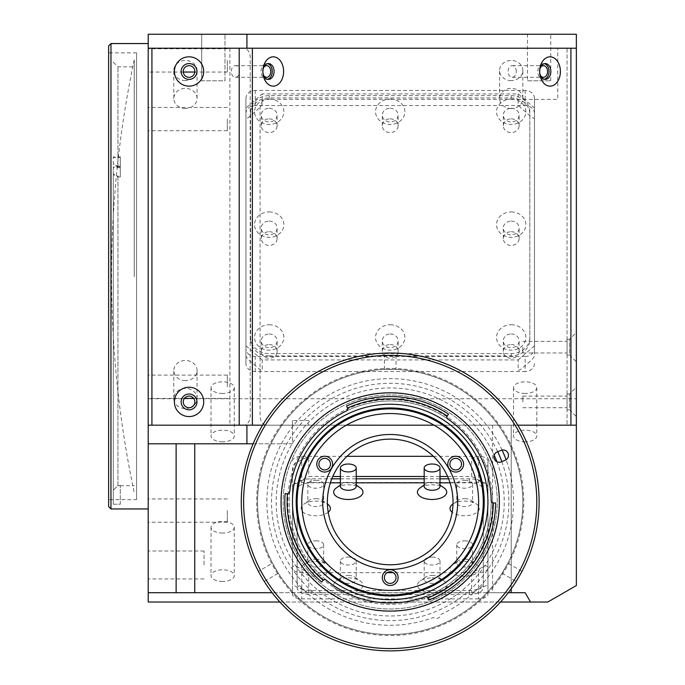 <?xml version="1.0" encoding="UTF-8"?>
<svg xmlns="http://www.w3.org/2000/svg" width="685" height="685" viewBox="0 0 685 685"><rect width="100%" height="100%" fill="white"/><g stroke="black" fill="none" stroke-linecap="round" stroke-linejoin="round"><path stroke-width="0.51" stroke-dasharray="3.42 2.57" d="M134.251 276.252L134.251 59.843L134.251 276.252M108.641 45.886L108.641 506.626M110.97 508.955L110.97 43.557M148.2 276.252L148.2 508.955L148.2 276.252M148.2 564.962L148.2 550.997L148.2 564.962M204.044 564.962L204.044 550.997L204.044 564.962M148.2 510.573L148.2 522.21L148.2 510.573M227.317 510.573L227.317 522.21L227.317 510.573M148.2 386.742L148.2 375.106L148.2 386.742M227.317 386.742L227.317 375.106L227.317 386.742M148.2 60.4L148.2 72.036L148.2 60.4M227.317 60.4L227.317 72.036L227.317 60.4M148.2 119.104L148.2 130.741L148.2 119.104M227.317 119.104L227.317 130.741L227.317 119.104M194.865 71.48A5.814 5.814 0 0 0 189.051 65.666A5.814 5.814 0 0 0 183.237 71.48A5.814 5.814 0 0 0 189.051 77.302A5.814 5.814 0 0 0 194.865 71.48M194.865 401.915A5.814 5.814 0 0 0 189.051 396.093A5.814 5.814 0 0 0 183.237 401.915A5.814 5.814 0 0 0 189.051 407.729A5.814 5.814 0 0 0 194.865 401.915M222.659 441.816A11.636 5.814 180 0 1 211.023 435.994A11.636 5.814 180 0 1 222.659 430.18A11.636 5.814 180 0 1 234.296 435.994A11.636 5.814 180 0 1 222.659 441.816M222.659 393.447A11.636 5.814 180 0 1 211.023 387.633A11.636 5.814 180 0 1 222.659 381.819A11.636 5.814 180 0 1 234.296 387.633A11.636 5.814 180 0 1 222.659 393.447M222.659 581.437A11.636 5.814 180 0 1 211.023 575.614A11.636 5.814 180 0 1 222.659 569.8A11.636 5.814 180 0 1 234.296 575.614A11.636 5.814 180 0 1 222.659 581.437M222.659 533.067A11.636 5.814 180 0 1 211.023 527.253A11.636 5.814 180 0 1 222.659 521.431A11.636 5.814 180 0 1 234.296 527.253A11.636 5.814 180 0 1 222.659 533.067M525.164 441.816A11.636 5.814 180 0 1 513.536 435.994A11.636 5.814 180 0 1 525.164 430.18A11.636 5.814 180 0 1 536.8 435.994A11.636 5.814 180 0 1 525.164 441.816M525.164 393.447A11.636 5.814 180 0 1 513.536 387.633A11.636 5.814 180 0 1 525.164 381.819A11.636 5.814 180 0 1 536.8 387.633A11.636 5.814 180 0 1 525.164 393.447M185.429 80.599A11.636 10.078 0 0 1 173.793 70.521A11.636 10.078 0 0 1 185.429 60.451A11.636 10.078 0 0 1 197.066 70.521A11.636 10.078 0 0 1 185.429 80.599M185.429 108.521A11.636 10.078 0 0 1 173.793 98.452A11.636 10.078 0 0 1 185.429 88.374A11.636 10.078 0 0 1 197.066 98.452A11.636 10.078 0 0 1 185.429 108.521M511.207 80.599A11.636 10.078 0 0 1 499.571 70.521A11.636 10.078 0 0 1 511.207 60.451A11.636 10.078 0 0 1 522.843 70.521A11.636 10.078 0 0 1 511.207 80.599M511.207 108.521A11.636 10.078 0 0 1 499.571 98.452A11.636 10.078 0 0 1 511.207 88.374A11.636 10.078 0 0 1 522.843 98.452A11.636 10.078 0 0 1 511.207 108.521M185.429 380.629A11.636 10.078 0 0 1 173.793 370.551A11.636 10.078 0 0 1 185.429 360.473A11.636 10.078 0 0 1 197.066 370.551A11.636 10.078 0 0 1 185.429 380.629M190.498 407.549A11.636 10.078 0 0 1 185.429 408.551A11.636 10.078 0 0 1 173.793 398.473A11.636 10.078 0 0 1 185.429 388.404A11.636 10.078 0 0 1 197.066 398.473A11.636 10.078 0 0 1 193.256 405.931M527.493 80.787L550.766 80.787L527.493 80.787L527.493 34.25L550.766 34.25L527.493 34.25M550.766 80.787L550.766 34.25M201.715 80.787L201.715 34.25L224.988 34.25L201.715 34.25L224.988 34.25L201.715 34.25L201.715 80.787L224.988 80.787L224.988 34.25L224.988 80.787L201.715 80.787M540.388 67.601A5.814 4.11 90 0 0 539.335 71.48A5.814 4.11 90 0 0 540.388 75.359M516.302 71.48A5.814 4.11 90 0 0 512.192 65.666A5.814 4.11 90 0 0 508.073 71.48A5.814 4.11 90 0 0 512.192 77.302A5.814 4.11 90 0 0 516.302 71.48M263.605 67.601A5.814 4.11 90 0 0 262.552 71.48A5.814 4.11 90 0 0 263.605 75.359M239.519 71.48A5.814 4.11 90 0 0 235.409 65.666A5.814 4.11 90 0 0 231.29 71.48A5.814 4.11 90 0 0 235.409 77.302A5.814 4.11 90 0 0 239.519 71.48M567.052 401.915L567.052 396.093L567.052 401.915M522.843 401.915L522.843 396.093L522.843 401.915M567.052 347.158L567.052 352.981L567.052 347.158M522.843 347.158L522.843 352.981L522.843 347.158M136.563 499.648L136.563 52.865L136.563 499.648L108.641 499.648L108.641 52.865L108.641 499.648M136.563 52.865L108.641 52.865M148.2 425.179L266.671 425.179A9.307 6.585 90 0 1 260.086 415.872L260.086 108.709A9.307 6.585 90 0 1 266.671 99.402L557.744 99.402L557.744 48.215L567.052 48.215L567.052 425.179L567.052 48.215L576.359 48.215L576.359 52.865L576.359 48.215L570.905 48.215M557.744 48.215L243.629 48.215A9.307 6.585 90 0 1 250.213 57.523L250.213 415.872A9.307 6.585 90 0 1 243.629 425.179M262.595 425.179L292.469 425.179L292.469 443.794L253.108 443.794M266.671 425.179L292.469 425.179L292.469 420.53L292.469 443.794L148.2 443.794M194.737 443.794L194.737 592.722M478.627 598.878L301.777 598.878A9.307 4.658 180 0 1 292.469 594.229L292.469 487.189A9.307 4.658 180 0 1 301.777 482.531L478.627 482.531A9.307 4.658 180 0 1 487.934 487.189L487.934 594.229A9.307 4.658 180 0 1 478.627 598.878L478.627 572.686L393.336 572.686M387.076 572.686L301.777 572.686A9.307 4.658 180 0 1 292.469 568.028L292.469 487.189M433.399 456.33L478.627 456.33A9.307 4.658 180 0 1 487.934 460.988L487.934 594.229M487.934 568.028A9.307 4.658 180 0 1 478.627 572.686M487.934 460.988L487.934 487.189M292.469 460.988A9.307 4.658 180 0 1 301.777 456.33L347.012 456.33M292.469 568.028L292.469 594.229M148.2 34.25L576.359 34.25L576.359 398.764L148.2 398.764L148.2 34.25M525.164 356.448L255.24 356.448A9.307 8.057 0 0 1 245.932 348.382L245.932 98.494A9.307 8.057 0 0 1 255.24 90.437L525.164 90.437A9.307 8.057 0 0 1 534.471 98.494L534.471 348.382A9.307 8.057 0 0 1 525.164 356.448L525.164 371.57L255.24 371.57A9.307 8.057 0 0 1 245.932 363.512L245.932 98.494M245.932 113.624A9.307 8.057 0 0 1 255.24 105.567L525.164 105.567A9.307 8.057 0 0 1 534.471 113.624L534.471 348.382M534.471 363.512A9.307 8.057 0 0 1 525.164 371.57M534.471 113.624L534.471 98.494M245.932 363.512L245.932 348.382M148.2 398.764L148.2 602.029L547.812 602.029M576.359 585.547L576.359 398.764M279.908 602.029L500.495 602.029M148.2 592.722L525.164 592.722M517.809 425.179L511.207 425.179L511.207 592.722M508.279 592.722L492.592 592.722L492.592 425.179L511.207 425.179L511.207 588.775M492.592 592.722L272.133 592.722M492.592 425.179L434.067 425.179M346.336 425.179L308.515 425.179L308.515 420.53L292.469 420.53M308.515 425.179L576.359 425.179L576.359 52.865L576.359 425.179L245.795 425.179L570.905 425.179M243.629 48.215L148.2 48.215M229.903 48.215L229.903 425.179M120.277 176.995L117.948 176.995L113.29 174.675L113.29 167.714L120.277 167.714L120.277 157.627L113.29 157.627L113.29 164.588L117.948 166.909L120.277 166.909L120.277 176.995L120.277 167.714M117.948 166.909L117.948 66.83L117.948 166.181L113.29 163.843L113.29 156.839L120.277 156.839L120.277 166.181L117.948 166.181M120.277 166.181L120.277 176.242L117.948 176.242L117.948 485.588L113.29 490.246L113.29 504.211L120.277 504.211L120.277 485.588L117.948 485.588M134.234 276.68L134.234 66.83L134.234 276.68M117.948 485.614L120.277 485.614L120.277 504.237L113.29 504.237L113.29 490.272L117.948 485.614L117.948 176.995M113.29 490.272L113.29 174.675M113.29 164.588L113.29 163.843M120.277 157.627L120.277 166.909M113.29 157.627L113.29 156.839M120.277 156.839L120.277 176.242M120.277 166.9L113.29 166.9L113.29 173.904L117.948 176.242M113.29 173.904L113.29 490.246M113.29 166.9L113.29 504.211M113.29 504.237L113.29 167.714M256.798 425.179L561.195 425.179L256.798 425.179M189.051 394.003A7.912 7.912 0 0 1 196.963 401.915A7.912 7.912 0 0 1 189.051 409.827A7.912 7.912 0 0 1 181.14 401.915A7.912 7.912 0 0 1 189.051 394.003M189.051 63.568A7.912 7.912 0 0 1 196.963 71.48A7.912 7.912 0 0 1 189.051 79.391A7.912 7.912 0 0 1 181.14 71.48A7.912 7.912 0 0 1 189.051 63.568M544.361 79.289A7.912 5.591 -90 0 1 543.453 79.391A7.912 5.591 -90 0 1 537.862 71.48A7.912 5.591 -90 0 1 543.453 63.568A7.912 5.591 -90 0 1 544.361 63.671M267.57 79.289A7.912 5.591 -90 0 1 266.671 79.391A7.912 5.591 -90 0 1 261.071 71.48A7.912 5.591 -90 0 1 266.671 63.568A7.912 5.591 -90 0 1 267.57 63.671M567.052 355.07L567.052 339.246L567.052 355.07L569.612 355.07L569.612 339.246L576.359 332.499L576.359 361.817L576.359 332.499M567.052 339.246L569.612 339.246L569.612 355.07L576.359 361.817M567.052 409.827L567.052 394.003L567.052 409.827L569.612 409.827L569.612 394.003L576.359 387.248L576.359 416.574L576.359 387.248M567.052 394.003L569.612 394.003L569.612 409.827L576.359 416.574M151.924 425.179L151.924 48.215M239.211 425.179L252.371 425.179M252.371 48.215L239.211 48.215M269.196 324.758A14.659 12.698 0 0 1 283.864 337.457A14.659 12.698 0 0 1 269.196 350.155A14.659 12.698 0 0 1 254.537 337.457A14.659 12.698 0 0 1 269.196 324.758M269.196 333.98A7.912 6.85 0 0 1 277.108 340.83A7.912 6.85 0 0 1 269.196 347.68A7.912 6.85 0 0 1 261.285 340.83A7.912 6.85 0 0 1 269.196 333.98M269.196 344.564A7.912 6.85 0 0 1 277.108 351.422A7.912 6.85 0 0 1 269.196 358.272A7.912 6.85 0 0 1 261.285 351.422A7.912 6.85 0 0 1 269.196 344.564M269.196 211.913A14.659 12.698 0 0 1 283.864 224.603A14.659 12.698 0 0 1 269.196 237.301A14.659 12.698 0 0 1 254.537 224.603A14.659 12.698 0 0 1 269.196 211.913M269.196 221.127A7.912 6.85 0 0 1 277.108 227.977A7.912 6.85 0 0 1 269.196 234.835A7.912 6.85 0 0 1 261.285 227.977A7.912 6.85 0 0 1 269.196 221.127M269.196 231.718A7.912 6.85 0 0 1 277.108 238.568A7.912 6.85 0 0 1 269.196 245.418A7.912 6.85 0 0 1 261.285 238.568A7.912 6.85 0 0 1 269.196 231.718M269.196 99.06A14.659 12.698 0 0 1 283.864 111.749A14.659 12.698 0 0 1 269.196 124.447A14.659 12.698 0 0 1 254.537 111.749A14.659 12.698 0 0 1 269.196 99.06M269.196 108.273A7.912 6.85 0 0 1 277.108 115.131A7.912 6.85 0 0 1 269.196 121.981A7.912 6.85 0 0 1 261.285 115.131A7.912 6.85 0 0 1 269.196 108.273M269.196 118.865A7.912 6.85 0 0 1 277.108 125.715A7.912 6.85 0 0 1 269.196 132.565A7.912 6.85 0 0 1 261.285 125.715A7.912 6.85 0 0 1 269.196 118.865M390.202 99.06A14.659 12.698 0 0 1 404.861 111.749A14.659 12.698 0 0 1 390.202 124.447A14.659 12.698 0 0 1 375.543 111.749A14.659 12.698 0 0 1 390.202 99.06M390.202 108.273A7.912 6.85 0 0 1 398.113 115.131A7.912 6.85 0 0 1 390.202 121.981A7.912 6.85 0 0 1 382.29 115.131A7.912 6.85 0 0 1 390.202 108.273M390.202 118.865A7.912 6.85 0 0 1 398.113 125.715A7.912 6.85 0 0 1 390.202 132.565A7.912 6.85 0 0 1 382.29 125.715A7.912 6.85 0 0 1 390.202 118.865M511.207 99.06A14.659 12.698 0 0 1 525.866 111.749A14.659 12.698 0 0 1 511.207 124.447A14.659 12.698 0 0 1 496.548 111.749A14.659 12.698 0 0 1 511.207 99.06M511.207 108.273A7.912 6.85 0 0 1 519.119 115.131A7.912 6.85 0 0 1 511.207 121.981A7.912 6.85 0 0 1 503.295 115.131A7.912 6.85 0 0 1 511.207 108.273M511.207 118.865A7.912 6.85 0 0 1 519.119 125.715A7.912 6.85 0 0 1 511.207 132.565A7.912 6.85 0 0 1 503.295 125.715A7.912 6.85 0 0 1 511.207 118.865M511.207 211.913A14.659 12.698 0 0 1 525.866 224.603A14.659 12.698 0 0 1 511.207 237.301A14.659 12.698 0 0 1 496.548 224.603A14.659 12.698 0 0 1 511.207 211.913M511.207 221.127A7.912 6.85 0 0 1 519.119 227.977A7.912 6.85 0 0 1 511.207 234.835A7.912 6.85 0 0 1 503.295 227.977A7.912 6.85 0 0 1 511.207 221.127M511.207 231.718A7.912 6.85 0 0 1 519.119 238.568A7.912 6.85 0 0 1 511.207 245.418A7.912 6.85 0 0 1 503.295 238.568A7.912 6.85 0 0 1 511.207 231.718M511.207 324.758A14.659 12.698 0 0 1 525.866 337.457A14.659 12.698 0 0 1 511.207 350.155A14.659 12.698 0 0 1 496.548 337.457A14.659 12.698 0 0 1 511.207 324.758M511.207 333.98A7.912 6.85 0 0 1 519.119 340.83A7.912 6.85 0 0 1 511.207 347.68A7.912 6.85 0 0 1 503.295 340.83A7.912 6.85 0 0 1 511.207 333.98M511.207 344.564A7.912 6.85 0 0 1 519.119 351.422A7.912 6.85 0 0 1 511.207 358.272A7.912 6.85 0 0 1 503.295 351.422A7.912 6.85 0 0 1 511.207 344.564M390.202 324.758A14.659 12.698 0 0 1 404.861 337.457A14.659 12.698 0 0 1 390.202 350.155A14.659 12.698 0 0 1 375.543 337.457A14.659 12.698 0 0 1 390.202 324.758M390.202 333.98A7.912 6.85 0 0 1 398.113 340.83A7.912 6.85 0 0 1 390.202 347.68A7.912 6.85 0 0 1 382.29 340.83A7.912 6.85 0 0 1 390.202 333.98M390.202 344.564A7.912 6.85 0 0 1 398.113 351.422A7.912 6.85 0 0 1 390.202 358.272A7.912 6.85 0 0 1 382.29 351.422A7.912 6.85 0 0 1 390.202 344.564M245.932 108.033L245.932 118.505L248.261 117.657L259.889 107.579L262.218 104.403L262.218 93.931L245.932 108.033L245.932 356.303L248.261 359.479L259.889 369.558L262.218 370.405L262.218 359.933L518.185 359.933L518.185 370.405L520.514 369.558L532.151 359.479L534.471 356.303L534.471 108.033L518.185 93.931L262.218 93.931M245.932 345.831L262.218 359.933M518.185 359.933L534.471 345.831M529.822 111.749A18.615 16.123 180 0 0 511.207 95.635L269.196 95.635A18.615 16.123 180 0 0 250.582 111.749L250.582 337.457A18.615 16.123 180 0 0 269.196 353.58L511.207 353.58A18.615 16.123 180 0 0 529.822 337.457L529.822 114.078A18.615 16.123 180 0 0 511.207 97.955L269.196 97.955A18.615 16.123 180 0 0 250.582 114.078L250.582 111.749M250.582 114.078L250.582 337.457M250.582 339.786A18.615 16.123 180 0 0 269.196 355.909L269.196 353.58M269.196 355.909L511.207 355.909A18.615 16.123 180 0 0 529.822 339.786L529.822 337.457M511.207 355.909L511.207 353.58M529.822 339.786L529.822 114.078M518.185 93.931L518.185 104.403L520.514 107.579L532.151 117.657L534.471 118.505L534.471 108.033M420.119 487.917A14.659 7.33 180 0 1 432.089 484.817A14.659 7.33 180 0 1 444.06 487.917M424.178 486.307A7.912 3.956 180 0 1 425.625 484.021A7.912 3.956 180 0 1 432.089 482.351A7.912 3.956 180 0 1 438.546 484.021A7.912 3.956 180 0 1 440.001 486.307M452.699 504.211A14.659 7.33 180 0 1 464.67 501.112A14.659 7.33 180 0 1 476.64 504.211A14.659 7.33 180 0 1 477.685 511.806A14.659 7.33 180 0 1 464.67 515.771A14.659 7.33 180 0 1 452.177 512.277M464.67 498.637A7.912 3.956 180 0 1 471.126 500.315A7.912 3.956 180 0 1 472.581 502.593A7.912 3.956 180 0 1 464.67 506.549A7.912 3.956 180 0 1 456.758 502.593A7.912 3.956 180 0 1 458.205 500.315A7.912 3.956 180 0 1 464.67 498.637M464.67 480.305A7.912 3.956 180 0 1 472.581 484.261A7.912 3.956 180 0 1 464.67 488.217A7.912 3.956 180 0 1 456.758 484.261A7.912 3.956 180 0 1 464.67 480.305M336.344 487.917A14.659 7.33 180 0 1 348.314 484.817A14.659 7.33 180 0 1 360.284 487.917M340.402 486.307A7.912 3.956 180 0 1 341.858 484.021A7.912 3.956 180 0 1 348.314 482.351A7.912 3.956 180 0 1 354.779 484.021A7.912 3.956 180 0 1 356.226 486.307M328.226 512.277A14.659 7.33 180 0 1 315.742 515.771A14.659 7.33 180 0 1 302.719 511.806A14.659 7.33 180 0 1 303.772 504.211A14.659 7.33 180 0 1 315.742 501.112A14.659 7.33 180 0 1 327.713 504.211M315.742 498.637A7.912 3.956 180 0 1 322.198 500.315A7.912 3.956 180 0 1 323.654 502.593A7.912 3.956 180 0 1 315.742 506.549A7.912 3.956 180 0 1 307.83 502.593A7.912 3.956 180 0 1 309.277 500.315A7.912 3.956 180 0 1 315.742 498.637M315.742 480.305A7.912 3.956 180 0 1 323.654 484.261A7.912 3.956 180 0 1 315.742 488.217A7.912 3.956 180 0 1 307.83 484.261A7.912 3.956 180 0 1 315.742 480.305M315.742 561.614A14.659 7.33 180 0 1 327.713 564.705A14.659 7.33 180 0 1 328.757 572.309A14.659 7.33 180 0 1 315.742 576.273A14.659 7.33 180 0 1 302.719 572.309A14.659 7.33 180 0 1 303.772 564.705A14.659 7.33 180 0 1 315.742 561.614M315.742 559.14A7.912 3.956 180 0 1 322.198 560.809A7.912 3.956 180 0 1 323.654 563.096A7.912 3.956 180 0 1 315.742 567.052A7.912 3.956 180 0 1 307.83 563.096A7.912 3.956 180 0 1 309.277 560.809A7.912 3.956 180 0 1 315.742 559.14M315.742 540.799A7.912 3.956 180 0 1 323.654 544.755A7.912 3.956 180 0 1 315.742 548.711A7.912 3.956 180 0 1 307.83 544.755A7.912 3.956 180 0 1 315.742 540.799M348.314 577.9A14.659 7.33 180 0 1 360.284 581A14.659 7.33 180 0 1 361.337 588.595A14.659 7.33 180 0 1 348.314 592.559A14.659 7.33 180 0 1 335.299 588.595A14.659 7.33 180 0 1 336.344 581A14.659 7.33 180 0 1 348.314 577.9M348.314 575.426A7.912 3.956 180 0 1 354.779 577.104A7.912 3.956 180 0 1 356.226 579.382A7.912 3.956 180 0 1 348.314 583.337A7.912 3.956 180 0 1 340.402 579.382A7.912 3.956 180 0 1 341.858 577.104A7.912 3.956 180 0 1 348.314 575.426M348.314 557.093A7.912 3.956 180 0 1 356.226 561.049A7.912 3.956 180 0 1 348.314 565.005A7.912 3.956 180 0 1 340.402 561.049A7.912 3.956 180 0 1 348.314 557.093M432.089 577.9A14.659 7.33 180 0 1 444.06 581A14.659 7.33 180 0 1 445.104 588.595A14.659 7.33 180 0 1 432.089 592.559A14.659 7.33 180 0 1 419.066 588.595A14.659 7.33 180 0 1 420.119 581A14.659 7.33 180 0 1 432.089 577.9M432.089 575.426A7.912 3.956 180 0 1 438.546 577.104A7.912 3.956 180 0 1 440.001 579.382A7.912 3.956 180 0 1 432.089 583.337A7.912 3.956 180 0 1 424.178 579.382A7.912 3.956 180 0 1 425.625 577.104A7.912 3.956 180 0 1 432.089 575.426M432.089 557.093A7.912 3.956 180 0 1 440.001 561.049A7.912 3.956 180 0 1 432.089 565.005A7.912 3.956 180 0 1 424.178 561.049A7.912 3.956 180 0 1 432.089 557.093M464.67 561.614A14.659 7.33 180 0 1 476.64 564.705A14.659 7.33 180 0 1 477.685 572.309A14.659 7.33 180 0 1 464.67 576.273A14.659 7.33 180 0 1 451.646 572.309A14.659 7.33 180 0 1 452.699 564.705A14.659 7.33 180 0 1 464.67 561.614M464.67 559.14A7.912 3.956 180 0 1 471.126 560.809A7.912 3.956 180 0 1 472.581 563.096A7.912 3.956 180 0 1 464.67 567.052A7.912 3.956 180 0 1 456.758 563.096A7.912 3.956 180 0 1 458.205 560.809A7.912 3.956 180 0 1 464.67 559.14M464.67 540.799A7.912 3.956 180 0 1 472.581 544.755A7.912 3.956 180 0 1 464.67 548.711A7.912 3.956 180 0 1 456.758 544.755A7.912 3.956 180 0 1 464.67 540.799M447.639 476.486L471.648 476.486L487.934 484.629L487.934 584.69L471.648 592.833L308.755 592.833L292.469 584.69L292.469 466.494L294.798 463.317L306.435 457.494L308.755 458.351L308.755 476.486L332.773 476.486M292.469 484.629L308.755 476.486M487.934 584.69L487.934 566.555L485.605 565.699L473.977 571.521L471.648 574.698L471.648 592.833M471.648 476.486L471.648 458.351L473.977 457.494L485.605 463.317L487.934 466.494L487.934 484.629M448.615 478.815L469.319 478.815A13.965 6.978 180 0 1 483.285 485.793L483.285 583.526A13.965 6.978 180 0 1 469.319 590.504L311.084 590.504A13.965 6.978 180 0 1 297.127 583.526L297.127 489.826A13.965 6.978 180 0 1 311.084 482.839L330.35 482.839M297.127 485.793A13.965 6.978 180 0 1 311.084 478.815L331.797 478.815M297.127 583.526L297.127 489.826M311.084 590.504L311.084 594.537A13.965 6.978 180 0 1 297.127 587.559M483.285 583.526L483.285 587.559A13.965 6.978 180 0 1 469.319 594.537L311.084 594.537M469.319 590.504L469.319 594.537M483.285 485.793L483.285 587.559M450.054 482.839L469.319 482.839A13.965 6.978 180 0 1 483.285 489.826M340.402 482.839L356.226 482.839M424.178 482.839L440.001 482.839M340.402 478.815L356.226 478.815M424.178 478.815L440.001 478.815M340.402 476.486L356.226 476.486M424.178 476.486L440.001 476.486M308.755 592.833L308.755 574.698L306.435 571.521L294.798 565.699L292.469 566.555L292.469 584.69M434.418 578.534A88.425 88.425 0 0 1 313.627 546.176A88.425 88.425 0 0 1 345.993 425.385A88.425 88.425 0 0 1 466.785 457.751A88.425 88.425 0 0 1 434.418 578.534M343.664 421.352A93.083 93.083 0 0 0 309.594 548.497A93.083 93.083 0 0 0 436.739 582.567A93.083 93.083 0 0 0 470.809 455.422A93.083 93.083 0 0 0 343.664 421.352M333.338 364.317A148.928 148.928 0 0 0 252.559 558.823A148.928 148.928 0 0 0 447.074 639.602A148.928 148.928 0 0 0 527.844 445.096A148.928 148.928 0 0 0 333.338 364.317A148.928 148.928 0 0 1 527.844 445.096A148.928 148.928 0 0 1 447.074 639.602A148.928 148.928 0 0 1 252.559 558.823A148.928 148.928 0 0 1 333.338 364.317A148.928 148.928 0 0 1 527.844 445.096A148.928 148.928 0 0 1 447.074 639.602A148.928 148.928 0 0 1 252.559 558.823A148.928 148.928 0 0 1 333.338 364.317M348.528 401.093A109.138 109.138 0 0 0 289.335 543.633A109.138 109.138 0 0 0 431.875 602.826A109.138 109.138 0 0 0 491.068 460.286A109.138 109.138 0 0 0 348.528 401.093M289.738 491.676A100.995 100.995 0 0 0 326.291 580.152A2.329 2.329 0 0 0 323.046 580.443L321.667 582.053A105.413 105.413 0 0 1 285.123 493.594L287.238 493.765A2.329 2.329 0 0 0 289.738 491.676A100.995 100.995 0 0 0 428.767 595.299A100.995 100.995 0 0 0 483.541 463.394A100.995 100.995 0 0 0 346.345 410.991A2.329 2.329 0 0 0 347.458 407.926L346.576 406A105.413 105.413 0 0 1 448.461 414.108L447.288 415.881A2.329 2.329 0 0 0 447.904 419.074A100.995 100.995 0 0 0 346.345 410.991M495.606 502.978A105.413 105.413 0 0 1 428.75 600.069L427.971 598.099A2.329 2.329 0 0 0 425.008 596.763A100.995 100.995 0 0 0 491.188 500.658A2.329 2.329 0 0 0 493.491 502.953M427.526 592.285A97.732 97.732 0 0 0 480.528 464.644A97.732 97.732 0 0 0 352.886 411.634A97.732 97.732 0 0 0 299.876 539.275A97.732 97.732 0 0 0 427.526 592.285M431.961 603.04A109.369 109.369 0 0 0 491.282 460.2A109.369 109.369 0 0 0 348.442 400.879A109.369 109.369 0 0 0 289.121 543.719A109.369 109.369 0 0 0 431.961 603.04M497.199 451.963A5.352 5.352 0 0 0 494.296 458.95A5.352 5.352 0 0 0 501.283 461.853L505.153 460.26A5.352 5.352 0 0 0 508.056 453.264A5.352 5.352 0 0 0 501.069 450.362L497.199 451.963M502.079 450.062A123.326 123.326 0 0 0 341.139 388.815A123.326 123.326 0 0 0 275.858 548.163A123.326 123.326 0 0 0 433.511 617.433A4.658 4.658 0 0 0 441.029 614.325A123.326 123.326 0 0 0 506.087 459.755M440.849 624.549A132.642 132.642 0 0 1 267.612 552.607A132.642 132.642 0 0 1 339.554 379.37A132.642 132.642 0 0 1 512.791 451.312A132.642 132.642 0 0 1 440.849 624.549M501.814 461.639A118.676 118.676 0 0 1 435.523 611.645A118.676 118.676 0 0 1 280.516 547.272A118.676 118.676 0 0 1 344.889 392.274A118.676 118.676 0 0 1 497.73 451.74M384.388 369.446L384.388 353.143L396.024 353.143L396.024 369.446L384.388 369.446L396.024 369.446M385.809 353.1L392.402 353.049M263.477 580.195L260.129 574.492M258.416 571.324L264.239 581.402L278.358 573.251L272.536 563.173L258.416 571.324M464.67 630.936A148.928 148.928 0 0 1 261.225 576.419A148.928 148.928 0 0 1 315.742 372.983A148.928 148.928 0 0 1 519.179 427.5A148.928 148.928 0 0 1 464.67 630.936A148.928 148.928 0 0 1 261.225 576.419A148.928 148.928 0 0 1 315.742 372.983A148.928 148.928 0 0 1 519.179 427.5A148.928 148.928 0 0 1 464.67 630.936M507.868 563.173L502.054 573.251L507.868 563.173L521.987 571.324L516.173 581.402L521.987 571.324M502.054 573.251L516.173 581.402M323.885 387.093A132.642 132.642 0 0 1 505.068 435.643A132.642 132.642 0 0 1 456.518 616.825A132.642 132.642 0 0 1 275.336 568.276A132.642 132.642 0 0 1 323.885 387.093A132.642 132.642 0 0 1 505.068 435.643A132.642 132.642 0 0 1 456.518 616.825A132.642 132.642 0 0 1 275.336 568.276A132.642 132.642 0 0 1 323.885 387.093M272.536 563.173L278.358 573.251M496.89 461.716A114.018 114.018 0 0 1 447.211 600.702A114.018 114.018 0 0 1 291.459 558.969A114.018 114.018 0 0 1 333.193 403.217A114.018 114.018 0 0 1 494.185 455.165M443.726 594.657A107.04 107.04 0 0 1 297.504 555.484A107.04 107.04 0 0 1 336.686 409.262A107.04 107.04 0 0 1 482.899 448.435A107.04 107.04 0 0 1 443.726 594.657A107.04 107.04 0 0 1 297.504 555.484A107.04 107.04 0 0 1 336.686 409.262A107.04 107.04 0 0 1 482.899 448.435A107.04 107.04 0 0 1 443.726 594.657M441.397 590.633A102.39 102.39 0 0 1 301.537 553.155A102.39 102.39 0 0 1 339.007 413.286A102.39 102.39 0 0 1 478.875 450.764A102.39 102.39 0 0 1 441.397 590.633M456.989 617.63A133.566 133.566 0 0 1 274.531 568.747A133.566 133.566 0 0 1 323.423 386.289A133.566 133.566 0 0 1 505.872 435.172A133.566 133.566 0 0 1 456.989 617.63M301.777 572.686L301.777 598.878M478.627 456.33L478.627 482.531M301.777 456.33L301.777 482.531M255.24 371.57L255.24 356.448M525.164 105.567L525.164 90.437M255.24 105.567L255.24 90.437M511.207 97.955L511.207 95.635M269.196 97.955L269.196 95.635M311.084 478.815L311.084 482.839M469.319 478.815L469.319 482.839M134.251 59.843A1042.484 1042.484 0 0 0 134.251 492.661M204.044 550.997L148.2 550.997M227.317 498.945L148.2 498.945M227.317 375.106L148.2 375.106M227.317 48.772L148.2 48.772M227.317 107.468L148.2 107.468M211.023 387.633L211.023 435.994M211.023 527.253L211.023 575.614M513.536 387.633L513.536 435.994M173.793 98.452L173.793 70.521M499.571 98.452L499.571 70.521M173.793 398.473L173.793 370.551M512.192 65.666L543.453 65.666M235.409 65.666L266.671 65.666M522.843 396.093L567.052 396.093M522.843 341.344L567.052 341.344M522.843 352.981L567.052 352.981M522.843 407.729L567.052 407.729M235.409 77.302L266.671 77.302M512.192 77.302L543.453 77.302M197.066 398.473L197.066 370.551M522.843 98.452L522.843 70.521M197.066 98.452L197.066 70.521M536.8 387.633L536.8 435.994M234.296 527.253L234.296 575.614M234.296 387.633L234.296 435.994M227.317 130.741L148.2 130.741M227.317 72.036L194.84 72.036M183.263 72.036L148.2 72.036M227.317 398.379L193.675 398.379M184.428 398.379L148.2 398.379M227.317 522.21L148.2 522.21M204.044 578.919L148.2 578.919M113.29 62.172L117.948 66.83L134.234 66.83M120.277 485.682L134.234 485.682M543.453 63.568L545.26 63.568M266.671 63.568L268.477 63.568M266.671 79.391L268.477 79.391M543.453 79.391L545.26 79.391M277.108 351.422L277.108 340.83M277.108 238.568L277.108 227.977M277.108 125.715L277.108 115.131M398.113 125.715L398.113 115.131M519.119 125.715L519.119 115.131M519.119 238.568L519.119 227.977M519.119 351.422L519.119 340.83M398.113 351.422L398.113 340.83M382.29 351.422L382.29 340.83M503.295 351.422L503.295 340.83M503.295 238.568L503.295 227.977M503.295 125.715L503.295 115.131M382.29 125.715L382.29 115.131M261.285 125.715L261.285 115.131M261.285 238.568L261.285 227.977M261.285 351.422L261.285 340.83M438.546 484.021L440.001 485.048M471.126 500.315L476.64 504.211M472.581 484.261L472.581 502.593M354.779 484.021L356.226 485.048M322.198 500.315L327.404 503.997M323.654 484.261L323.654 502.593M322.198 560.809L327.713 564.705M323.654 544.755L323.654 563.096M354.779 577.104L360.284 581M356.226 561.049L356.226 579.382M438.546 577.104L444.06 581M440.001 561.049L440.001 579.382M471.126 560.809L476.64 564.705M472.581 544.755L472.581 563.096M456.758 544.755L456.758 563.096M458.205 560.809L452.699 564.705M424.178 561.049L424.178 579.382M425.625 577.104L420.119 581M340.402 561.049L340.402 579.382M341.858 577.104L336.344 581M307.83 544.755L307.83 563.096M309.277 560.809L303.772 564.705M307.83 484.261L307.83 502.593M309.277 500.315L303.772 504.211M341.858 484.021L340.402 485.048M456.758 484.261L456.758 502.593M458.205 500.315L452.999 503.997M425.625 484.021L424.178 485.048"/><path stroke-width="1.03" d="M108.641 506.626L108.641 45.886L110.97 43.557L110.97 508.955L108.641 506.626M194.865 71.48A5.814 5.814 0 0 0 189.051 65.666A5.814 5.814 0 0 0 183.237 71.48A5.814 5.814 0 0 0 189.051 77.302A5.814 5.814 0 0 0 194.865 71.48M194.865 401.915A5.814 5.814 0 0 0 189.051 396.093A5.814 5.814 0 0 0 183.237 401.915A5.814 5.814 0 0 0 189.051 407.729A5.814 5.814 0 0 0 194.865 401.915M540.388 75.359A5.814 4.11 90 0 0 543.453 77.302A5.814 4.11 90 0 0 547.563 71.48A5.814 4.11 90 0 0 543.453 65.666A5.814 4.11 90 0 0 540.388 67.601M263.605 75.359A5.814 4.11 90 0 0 266.671 77.302A5.814 4.11 90 0 0 270.781 71.48A5.814 4.11 90 0 0 266.671 65.666A5.814 4.11 90 0 0 263.605 67.601M253.108 443.794L246.925 443.794L246.925 425.179L262.595 425.179M246.925 443.794L148.2 443.794L148.2 602.029L279.908 602.029M246.925 34.25L576.359 34.25L576.359 48.215L246.925 48.215L246.925 34.25L148.2 34.25L148.2 425.179L246.925 425.179M148.2 425.179L148.2 443.794M194.737 443.794L194.737 592.722L148.2 592.722M176.122 443.794L176.122 592.722M393.336 572.686L387.076 572.686M347.012 456.33L433.399 456.33M246.925 48.215L148.2 48.215M193.256 405.931A11.636 10.078 0 0 1 190.498 407.549M576.359 48.215L576.359 585.547L547.812 602.029L500.495 602.029M511.207 588.775L511.207 592.722L525.164 592.722L530.541 602.029M576.359 425.179L517.809 425.179M511.207 592.722L508.279 592.722M272.133 592.722L194.737 592.722M322.721 501.959A67.481 67.481 0 0 1 390.202 434.478A67.481 67.481 0 0 1 457.683 501.959A67.481 67.481 0 0 1 390.202 569.44A67.481 67.481 0 0 1 322.721 501.959M449.882 464.147A5.814 5.814 0 0 0 455.696 469.961A5.814 5.814 0 0 0 461.519 464.147A5.814 5.814 0 0 0 455.696 458.325A5.814 5.814 0 0 0 449.882 464.147M384.388 577.583A5.814 5.814 0 0 0 390.202 583.406A5.814 5.814 0 0 0 396.024 577.583A5.814 5.814 0 0 0 390.202 571.769A5.814 5.814 0 0 0 384.388 577.583M318.893 464.147A5.814 5.814 0 0 0 324.707 469.961A5.814 5.814 0 0 0 330.53 464.147A5.814 5.814 0 0 0 324.707 458.325A5.814 5.814 0 0 0 318.893 464.147M434.067 425.179L346.336 425.179M189.051 416.574A14.659 14.659 0 0 0 203.71 401.915A14.659 14.659 0 0 0 189.051 387.248A14.659 14.659 0 0 0 174.392 401.915A14.659 14.659 0 0 0 189.051 416.574M189.051 409.827A7.912 7.912 0 0 0 196.963 401.915A7.912 7.912 0 0 0 189.051 394.003A7.912 7.912 0 0 0 181.14 401.915A7.912 7.912 0 0 0 189.051 409.827M189.051 86.139A14.659 14.659 0 0 0 203.71 71.48A14.659 14.659 0 0 0 189.051 56.821A14.659 14.659 0 0 0 174.392 71.48A14.659 14.659 0 0 0 189.051 86.139M189.051 79.391A7.912 7.912 0 0 0 196.963 71.48A7.912 7.912 0 0 0 189.051 63.568A7.912 7.912 0 0 0 181.14 71.48A7.912 7.912 0 0 0 189.051 79.391M560.399 71.48A14.659 10.369 90 0 0 550.038 56.821A14.659 10.369 90 0 0 539.669 71.48A7.912 5.591 90 0 0 545.26 79.391A7.912 5.591 90 0 0 550.86 71.48A7.912 5.591 90 0 0 545.26 63.568A7.912 5.591 90 0 0 539.669 71.48A14.659 10.369 90 0 0 550.038 86.139A14.659 10.369 90 0 0 560.399 71.48M544.361 63.671A7.912 5.591 -90 0 1 549.045 71.48A7.912 5.591 -90 0 1 544.361 79.289M283.616 71.48A14.659 10.369 90 0 0 273.246 56.821A14.659 10.369 90 0 0 262.886 71.48A7.912 5.591 90 0 0 268.477 79.391A7.912 5.591 90 0 0 274.068 71.48A7.912 5.591 90 0 0 268.477 63.568A7.912 5.591 90 0 0 262.886 71.48A14.659 10.369 90 0 0 273.246 86.139A14.659 10.369 90 0 0 283.616 71.48M267.57 63.671A7.912 5.591 -90 0 1 272.262 71.48A7.912 5.591 -90 0 1 267.57 79.289M151.924 425.179L151.924 48.215L239.211 48.215L239.211 425.179L151.924 425.179M570.905 425.179L570.905 48.215L252.371 48.215L252.371 425.179M440.001 485.048L444.06 487.917A14.659 7.33 180 0 1 445.104 495.52A14.659 7.33 180 0 1 432.089 499.476A14.659 7.33 180 0 1 419.066 495.52A14.659 7.33 180 0 1 420.119 487.917L424.178 485.048M440.001 467.966L440.001 486.307A7.912 3.956 180 0 1 432.089 490.263A7.912 3.956 180 0 1 424.178 486.307L424.178 467.966A7.912 3.956 180 0 1 432.089 464.01A7.912 3.956 180 0 1 440.001 467.966A7.912 3.956 180 0 1 432.089 471.922A7.912 3.956 180 0 1 424.178 467.966M356.226 485.048L360.284 487.917A14.659 7.33 180 0 1 361.337 495.52A14.659 7.33 180 0 1 348.314 499.476A14.659 7.33 180 0 1 335.299 495.52A14.659 7.33 180 0 1 336.344 487.917L340.402 485.048M356.226 467.966L356.226 486.307A7.912 3.956 180 0 1 348.314 490.263A7.912 3.956 180 0 1 340.402 486.307L340.402 467.966A7.912 3.956 180 0 1 348.314 464.01A7.912 3.956 180 0 1 356.226 467.966A7.912 3.956 180 0 1 348.314 471.922A7.912 3.956 180 0 1 340.402 467.966M327.404 503.997L327.713 504.211A14.659 7.33 180 0 1 328.226 512.277M452.177 512.277A14.659 7.33 180 0 1 452.699 504.211L452.999 503.997M330.35 482.839L340.402 482.839M356.226 482.839L424.178 482.839M440.001 482.839L450.054 482.839M331.797 478.815L340.402 478.815M356.226 478.815L424.178 478.815M440.001 478.815L448.615 478.815M332.773 476.486L340.402 476.486M356.226 476.486L424.178 476.486M440.001 476.486L447.639 476.486M434.418 578.534A88.425 88.425 0 0 1 313.627 546.176A88.425 88.425 0 0 1 345.993 425.385A88.425 88.425 0 0 1 466.785 457.751A88.425 88.425 0 0 1 434.418 578.534M343.664 421.352A93.083 93.083 0 0 0 309.594 548.497A93.083 93.083 0 0 0 436.739 582.567A93.083 93.083 0 0 0 470.809 455.422A93.083 93.083 0 0 0 343.664 421.352A93.083 93.083 0 0 1 470.809 455.422A93.083 93.083 0 0 1 436.739 582.567A93.083 93.083 0 0 1 309.594 548.497A93.083 93.083 0 0 1 343.664 421.352M451.74 457.297A7.912 7.912 0 0 0 448.846 468.103A7.912 7.912 0 0 0 459.652 470.997A7.912 7.912 0 0 0 462.546 460.192A7.912 7.912 0 0 0 451.74 457.297M320.751 457.297A7.912 7.912 0 0 0 317.857 468.103A7.912 7.912 0 0 0 328.663 470.997A7.912 7.912 0 0 0 331.557 460.192A7.912 7.912 0 0 0 320.751 457.297M386.246 570.733A7.912 7.912 0 0 0 383.352 581.539A7.912 7.912 0 0 0 394.158 584.442A7.912 7.912 0 0 0 397.052 573.628A7.912 7.912 0 0 0 386.246 570.733M421.617 556.374A62.832 62.832 0 0 1 335.796 533.375A62.832 62.832 0 0 1 358.786 447.545A62.832 62.832 0 0 1 444.616 470.544A62.832 62.832 0 0 1 421.617 556.374M334.22 366.466A146.599 146.599 0 0 0 254.709 557.941A146.599 146.599 0 0 0 446.183 637.452A146.599 146.599 0 0 0 525.695 445.978A146.599 146.599 0 0 0 334.22 366.466M447.074 639.602A148.928 148.928 0 0 1 252.559 558.823A148.928 148.928 0 0 1 333.338 364.317A148.928 148.928 0 0 1 527.844 445.096A148.928 148.928 0 0 1 447.074 639.602M348.528 401.093A109.138 109.138 0 0 0 289.335 543.633A109.138 109.138 0 0 0 431.875 602.826A109.138 109.138 0 0 0 491.068 460.286A109.138 109.138 0 0 0 348.528 401.093M346.345 410.991A100.995 100.995 0 0 0 289.738 491.676A2.329 2.329 0 0 1 287.443 493.774A103.084 103.084 0 0 0 323.192 580.289A2.329 2.329 0 0 1 326.291 580.152A100.995 100.995 0 0 0 425.008 596.763A2.329 2.329 0 0 1 427.885 597.911A103.084 103.084 0 0 0 493.286 502.944A2.329 2.329 0 0 1 491.188 500.658A100.995 100.995 0 0 0 447.904 419.074A2.329 2.329 0 0 1 447.185 416.052A103.084 103.084 0 0 0 347.535 408.123A2.329 2.329 0 0 1 346.345 410.991A100.995 100.995 0 0 0 289.738 491.676M427.526 592.285A97.732 97.732 0 0 0 480.528 464.644A97.732 97.732 0 0 0 352.886 411.634A97.732 97.732 0 0 0 299.876 539.275A97.732 97.732 0 0 0 427.526 592.285M347.535 408.123L346.576 406A105.413 105.413 0 0 1 448.461 414.108L447.185 416.052M287.443 493.774L285.123 493.594A105.413 105.413 0 0 0 321.667 582.053L323.192 580.289M493.286 502.944L495.606 502.978A105.413 105.413 0 0 1 428.75 600.069L427.885 597.911M497.199 451.963A5.352 5.352 0 0 0 494.296 458.95A5.352 5.352 0 0 0 501.283 461.853L505.153 460.26A5.352 5.352 0 0 0 508.056 453.264A5.352 5.352 0 0 0 501.069 450.362L497.199 451.963M506.087 459.755A123.326 123.326 0 0 0 502.079 450.062M497.73 451.74A118.676 118.676 0 0 1 501.814 461.639M384.833 353.126L385.809 353.1M392.402 353.049L395.579 353.135M263.999 581.026L263.477 580.195M260.129 574.492L258.622 571.718M494.185 455.165A114.018 114.018 0 0 1 496.89 461.716M343.202 420.547A94.008 94.008 0 0 1 471.614 454.951A94.008 94.008 0 0 1 437.21 583.372A94.008 94.008 0 0 1 308.789 548.968A94.008 94.008 0 0 1 343.202 420.547M148.2 508.955L110.97 508.955M194.84 72.036L183.263 72.036M193.675 398.379L184.428 398.379M148.2 43.557L110.97 43.557"/></g></svg>
